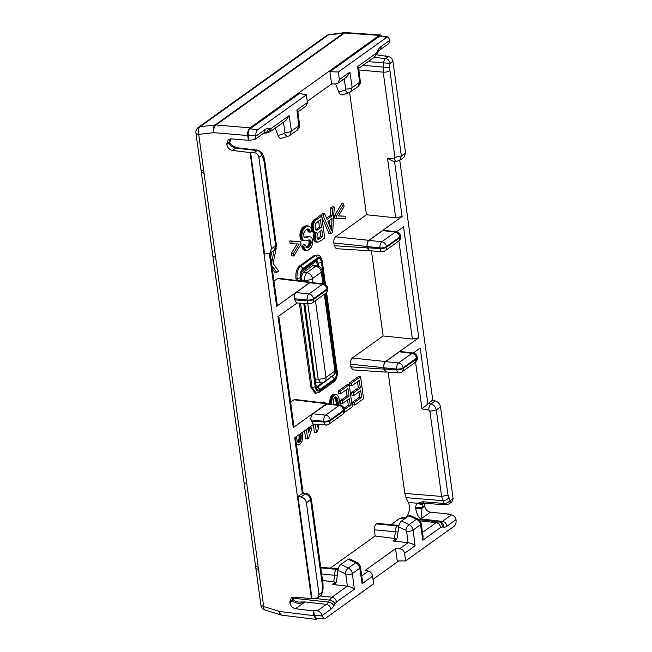 <?xml version="1.0" encoding="UTF-8"?>
<svg xmlns="http://www.w3.org/2000/svg" width="652" height="652" viewBox="0 0 652 652"><rect width="100%" height="100%" fill="white"/><g stroke="black" fill="none" stroke-linecap="round" stroke-linejoin="round"><path stroke-width="0.98" d="M382.17 36.145L380.491 34.955L379.219 35.371L344.533 33.008L216.032 124.972A5.941 4.621 -125.6 0 0 215.168 124.988L343.669 33.032A5.941 3.358 -97.2 0 1 344.631 32.633A5.941 5.941 0 0 1 345.78 32.6A5.941 3.048 -86.1 0 0 344.533 33.008L328.29 34.98A5.941 4.621 -125.6 0 0 326.538 35.648L325.625 36.3A5.941 4.621 -125.6 0 0 325.576 36.341M379.219 35.371L249.993 127.849L216.032 124.972A5.941 3.211 94.8 0 0 213.75 132.658A5.941 3.513 83.5 0 1 215.168 124.988L200.115 126.708L198.371 127.368A5.941 5.941 0 0 0 195.934 133.016A5.941 2.095 -7.8 0 0 198.697 134.377L198.697 134.377A5.941 3.513 -96.5 0 1 200.115 126.708L327.369 35.632A5.941 4.621 -125.6 0 0 325.625 36.3L198.363 127.376M398.731 560.932L373.025 579.335M318.217 618.552L316.228 619.4L313.799 615.667L313.139 610.883L313.669 610.5L314.345 615.431L316.359 618.43M265.054 610.06A5.941 2.714 -72.8 0 1 263.685 606.547L260.922 605.195A5.941 5.941 0 0 0 265.054 610.06M265.062 610.06L281.028 614.991A5.941 2.714 -72.8 0 1 279.659 611.478L263.685 606.547L215.649 257.516L212.878 256.13M281.004 614.983A5.941 5.941 0 0 0 282.055 615.211A5.941 3.138 -83 0 1 279.659 611.478L313.799 615.667M249.993 127.849C248.192 129.495 247.434 132.054 247.711 135.526L248.371 140.319L254.647 139.618L255.894 135.812C255.674 133.032 256.277 130.987 257.719 129.666L306.342 94.874L299.553 93.432L250.042 128.86L257.719 129.666M292.813 598.683L292.275 600.329L289.765 602.13L289.847 602.701C290.588 606.034 292.471 608.039 295.511 608.723L313.139 610.883M289.765 602.13L291.338 597.794L293.922 597.126L311.452 598.609L250.058 152.584L232.438 150.425L235.657 148.118A5.941 4.621 54.4 0 1 233.139 147.156C233.791 146.26 233.97 146.325 233.669 147.36M248.371 140.319L230.841 138.835L228.257 139.495L226.766 144.41C227.507 147.735 229.398 149.748 232.438 150.425M448.503 514.501L448.437 514.053L430.442 512.162C427.337 511.527 425.414 509.546 424.664 506.221L424.77 503.287M376.53 54.825L388.405 56.569L385.56 58.607L374.158 57.311M385.422 56.211L385.356 55.754M432.806 400.475L399.749 160.31M406.017 497.655L442.814 500.687L444.142 503.442A5.192 2.706 95.4 0 0 445.813 504.852L449.024 503.947A4.751 3.7 54.4 0 0 450.296 500.467L450.059 500.377A4.751 3.081 154.2 0 1 444.142 503.442L422.594 501.73L423.295 503.377C421.917 504.2 420.45 504.012 418.886 502.806L418.176 503.295C416.522 503.931 415.666 505.471 415.609 507.916L422.08 507.435L422.977 503.588C421.534 504.534 419.929 504.436 418.176 503.295L408.372 502.513L406.017 497.655L404.81 493.401L388.111 372.08M430.442 512.162L420.964 518.943L422.088 508.063A4.751 0.75 179.9 0 1 415.617 508.324C416.742 514.02 418.527 517.566 420.964 518.943L442.39 521.38A4.751 3.7 54.4 0 1 446.962 526.164A14.417 7.506 -84.6 0 1 443.678 527.142A4.751 4.059 96.7 0 0 440.19 522.032A9.658 5.029 95.4 0 0 442.39 521.38L451.486 514.868L447.908 514.428L448.437 514.053M403.914 517.835A8.916 4.637 95.4 0 0 408.771 512.423A8.916 4.637 95.4 0 0 408.372 502.513M450.296 500.467L453.099 498.462L451.844 501.926L449.024 503.947M292.764 598.186L328.388 602.04A9.658 5.029 -84.6 0 1 326.416 604.371A4.751 3.7 54.4 0 1 330.996 609.155L321.941 615.643L323.995 618.944L325.022 618.618L373.645 583.817L372.585 576.172C372.007 573.475 370.621 571.78 368.429 571.087L365.202 570.402L395.568 548.666L397.255 560.932L405.617 560.932L454.24 526.14C455.683 524.819 456.286 522.774 456.066 519.994L456.025 519.685C455.43 517.02 453.922 515.414 451.486 514.868M394.15 158.338A4.751 2.543 89.5 0 0 396.546 161.346L393.335 161.378L387.516 158.395L394.15 158.338L394.933 157.328L401.33 155.967L405.544 152.943L392.944 61.386C392.349 58.721 390.841 57.115 388.405 56.569M390.018 40.163L388.771 43.635L379.692 50.131A4.751 3.7 -125.6 0 0 380.964 46.651L390.018 40.163L388.038 36.871L386.946 37.188L338.323 71.989L329.92 71.696L331.607 83.961L307.239 101.402M236.44 147.629L232.43 146.684M226.684 143.831L229.268 141.989A4.751 0.75 -0.1 0 0 229.977 141.59L229.985 142.095A4.751 0.929 -1.6 0 1 229.276 142.609C229.471 144.785 230.506 146.187 232.373 146.839M226.766 144.41L229.276 142.609A13.79 7.18 95.4 0 1 229.268 141.989L230.547 138.819M261.664 155.339L261.9 155.429A4.751 3.081 -25.8 0 0 262.137 152.975L258.273 150.204A5.192 2.706 95.4 0 0 257.084 150.555A4.751 3.7 -125.6 0 1 261.664 155.339L258.86 157.344C258.265 154.687 256.725 153.098 254.239 152.592L250.058 152.584M295.511 608.723L304.989 601.935C299.855 604.021 295.666 603.662 292.422 600.859L292.854 597.167M289.847 602.701L292.422 600.859A4.751 2.502 -16.8 0 0 292.935 599.098A4.751 2.502 -16.8 0 0 292.862 598.911M321.941 615.643C321.346 612.978 319.806 611.397 317.32 610.883L326.416 604.371L304.989 601.935L298.502 602.057C298.005 602.146 293.987 601.331 292.935 599.098L293.058 597.142M303.107 492.985L297.964 496.425L301.004 496.971C303.938 497.753 305.739 499.717 306.416 502.863L319.015 594.42L317.728 597.917L311.452 598.609M317.32 610.883L313.669 610.5M321.99 592.032L321.819 592.415A4.751 3.7 54.4 0 1 320.548 595.895L322.683 592.122L321.99 592.032L322.357 584.999L310.629 499.848C309.961 496.694 308.176 494.721 305.275 493.914L306.448 493.605C308.746 493.833 310.36 495.569 311.297 498.813L306.416 502.863M453.099 498.462L440.499 406.905C439.831 403.751 438.054 401.771 435.186 400.939L432.211 400.352L421.991 408.885L428.804 410.1C428.788 407.353 429.489 405.324 430.907 404.004L435.186 400.939M450.059 500.377L448.005 495.08L436.286 409.921C435.609 406.775 433.824 404.802 430.907 404.004L427.875 403.458M302.341 493.295L294.704 437.826L313.816 424.15M293.962 426.514L293.294 427.557L326.522 403.775L328.29 403.735M293.294 427.557L278.021 316.619L297.133 302.944M270.091 253.098L277.279 305.291L276.611 306.35L309.839 282.569L311.607 282.52M250.588 152.209L264.598 254.011L269.846 253.269L274.093 250.238L275.682 245.885L263.954 160.726L261.9 155.429M297.964 496.425L311.982 598.234M327.557 403.645L312.756 413.775C311.314 415.096 310.711 417.141 310.931 419.921L313.107 424.102M296.073 292.569L309.79 282.756L310.874 282.43L323.498 283.979A4.751 2.51 97 0 0 322.381 284.296L308.934 293.922L296.073 292.569C294.631 293.889 294.028 295.935 294.248 298.714L307.116 300.067A4.751 2.38 -84 0 1 308.934 293.922C311.395 294.451 312.919 296.041 313.514 298.706L326.962 289.08A4.751 3.7 -125.6 0 0 322.381 284.296L309.79 282.756M296.424 302.895L294.248 298.714M369.969 250.775L336.196 248.673L334.158 245.674L333.791 242.968C333.563 240.189 334.174 238.143 335.609 236.823L368.869 240.319L402.105 216.537L395.691 217.825L366.457 214.752L349.627 92.486M368.869 240.319C367.435 241.639 366.823 243.685 367.052 246.464L367.247 247.923L369.26 250.922M396.506 231.827L403.515 226.806L418.788 337.744L385.552 361.534C384.118 362.846 383.506 364.892 383.735 367.679L383.93 369.13L350.841 366.889L352.854 369.88M386.652 371.982L385.943 372.129L383.93 369.13M413.189 353.034L420.198 348.021L427.834 403.49M386 371.942L383.824 367.761C383.596 364.981 384.207 362.928 385.65 361.615L398.511 362.96A4.751 3.7 -125.6 0 1 403.091 367.744L403.18 368.453A4.751 3.7 54.4 0 1 401.917 371.925L415.357 362.308L416.538 358.127A4.751 3.7 -125.6 0 0 411.958 353.343L398.511 362.96A4.751 2.38 -84 0 0 396.685 369.113A4.751 1.671 -7.8 0 0 403.091 367.744L416.538 358.127A4.751 1.671 172.2 0 0 417.207 357.092A4.751 4.751 0 0 0 413.075 353.025A4.751 2.51 97 0 0 411.958 353.343L399.358 351.795L385.65 361.615M399.358 351.795L400.45 351.477M368.967 240.401L382.675 230.588L395.275 232.136A4.751 2.51 -83 0 1 396.392 231.819A4.751 4.751 0 0 1 400.524 235.885A4.751 1.671 172.2 0 1 399.855 236.92C399.26 234.255 397.736 232.658 395.275 232.136L381.827 241.753A4.751 2.38 96 0 0 380.002 247.899A4.751 1.671 172.2 0 0 386.408 246.537A4.751 3.7 -125.6 0 0 381.827 241.753L368.967 240.401C367.524 241.721 366.913 243.767 367.141 246.546L369.317 250.735M396.392 231.819L383.792 230.27L382.675 230.588M398.877 240.947L412.374 339.032L418.788 337.744M396.546 161.346L399.66 160.368M258.86 157.344L271.46 248.901L269.846 253.269M405.544 152.943L403.979 157.279L399.733 160.319L401.33 155.967L389.562 67.767L383.14 67.107L383.205 72.168A4.751 1.671 -7.8 0 0 389.611 70.807M250.042 128.86C248.608 130.18 247.996 132.226 248.225 135.005L248.901 139.935M388.054 36.871L379.423 36.267L329.92 71.696M390.964 524.664L399.635 518.462L402.341 517.655L405.683 518.038L402.341 517.655M362.349 580.003L362.08 583.695L359.782 568.218L352.341 573.54A4.751 1.606 172.8 0 1 345.862 574.819L347.369 586.164C350.491 586.792 352.813 587.819 354.338 589.237L336.497 602L335.046 603.719A4.751 2.641 -150.5 0 0 329.496 600.084L328.388 602.04A4.751 2.641 29.5 0 1 333.938 605.675A14.417 7.506 -84.6 0 1 330.996 609.155M405.617 560.932L404.566 553.287C403.93 550.63 402.268 549.131 399.57 548.805L395.568 548.666M423.091 536.531L422.822 540.223L420.524 524.746A4.751 1.736 -8.4 0 0 421.184 523.662A4.751 1.736 -8.4 0 0 421.176 523.621M398.633 526.865L397.386 537.321L395.74 540.288L392.936 540.964L408.111 542.692C411.233 543.32 413.555 544.347 415.079 545.765L413.083 530.068A4.751 1.606 -7.2 0 1 406.603 531.347L405.805 530.247L398.633 526.865C399.073 524.257 400.035 522.309 401.518 521.021L408.885 515.748L410.141 515.479L417.663 518.951A4.751 1.728 -65.2 0 1 417.696 518.976M396.978 538.764L375.112 536.009L330.222 568.136M337.891 570.337C338.323 567.729 339.284 565.781 340.776 564.493L348.315 568.047A4.751 1.777 115.2 0 0 345.063 573.711L337.891 570.337L336.636 580.793L334.989 583.76L332.194 584.437L347.296 586.156M336.236 582.236L322.528 580.41M412.374 339.032L383.14 335.959L371.428 250.873M290.613 402.178L293.954 399.782L326.522 403.775M295.046 399.464L293.954 399.782M376.554 523.719L398.535 525.382L377.614 523.393L376.31 523.898C374.924 525.137 374.305 527.109 374.452 529.807L375.112 536.009M383.735 367.679L350.474 364.175L350.841 366.889M350.474 364.175C350.246 361.395 350.857 359.35 352.292 358.029L383.14 335.959M335.609 236.823L366.457 214.752M273.93 280.971L278.363 278.257M296.228 280.442L295.918 278.2C295.47 272.65 296.684 268.559 299.561 265.926L314.15 255.486L315.242 255.682A2.38 1.85 54.4 0 1 317.459 258.062C319.724 256.872 321.24 258.2 322.007 262.063L325.087 284.468M300.662 280.988L300.205 277.662A2.38 0.839 172.2 0 1 297.076 278.347C296.684 272.805 297.899 268.714 300.719 266.073L315.242 255.682L317.597 255.071L314.15 255.486M303.75 303.392L315.209 386.644C315.975 390.499 317.491 391.836 319.757 390.646L319.121 392.382L315.095 393.303L310.939 387.312L312.08 387.329L300.499 303.172M299.341 303.098L310.939 387.312M338.445 215.869L345.389 216.195L345.764 218.885L336.864 218.477L336.522 215.951L343.702 203.954L344.077 206.643L338.364 215.999L345.389 216.195M343.702 203.954L341.689 203.766L334.5 215.763L334.843 218.281L336.864 218.477M326.554 218.192L330.14 215.625L330.556 207.996L332.259 206.774L334.28 206.969L332.65 232.348L330.914 233.587L328.893 233.392L321.852 217.132M321.338 215.942L320.89 214.915L322.724 213.603L324.745 213.791L327.076 219.455L332.161 215.82L332.577 208.192L334.28 206.969M311.55 229.471L313.522 229.667L311.444 229.113L311.306 228.118L311.583 224.133L312.984 221.061L319.676 215.788L321.689 215.975L324.729 238.013L318.893 242.006L315.12 241.802L313.865 240.229L313.286 237.76L314.403 232.438M314.256 232.715L316.424 232.634L313.123 232.251L311.672 230.132M309.586 239.912L305.454 240.767L302.601 240.555L301.102 239.651L300.205 237.678L299.936 234.508L300.605 231.11L302.178 228.233L304.248 226.448L306.236 225.763L309.439 226.211L310.947 227.882L311.827 230.816L310.344 232.136L308.323 231.949L306.953 229.088M304.231 237.312L307.467 236.619L310.629 236.953L311.949 238.159L312.642 240.409L312.479 244.264L311.143 247.483L308.404 250.026L305.853 250.238L304.508 248.787L303.726 246.22L305.242 244.907L306.693 247.556L307.988 247.475L309.57 246.358L311.151 242.821L310.914 240.881L310.083 239.96M306.481 250.433L303.449 249.814L301.843 246.766L301.705 246.032L303.221 244.72L305.242 244.907M305.967 247.287L307.777 245.926L308.852 244.044L309.13 241.794L308.461 239.993M297.182 243.84L291.452 253.155L291.827 255.845L293.84 256.04L293.473 253.343L299.203 244.027L292.161 243.799L291.786 241.11L300.694 241.59L301.045 244.117L293.84 256.04M300.694 241.59L289.765 240.914L290.14 243.612L292.161 243.799M275.649 248.51L276.163 248.559L273.049 263.408L278.64 270.996L276.725 272.365L274.704 272.169L272.259 268.82M270.678 257.353L271.778 251.884M358.877 391.836L359.602 397.092L352.43 402.227L352.789 404.827L354.81 405.022L354.452 402.423L361.624 397.288L360.695 390.54L353.979 395.348L353.62 392.757L360.344 387.948L359.309 380.45L351.852 385.788L351.493 383.189L360.556 376.701L363.588 398.739L354.81 405.022M357.492 381.746L358.323 387.761L351.599 392.569L351.958 395.153L353.979 395.348M360.556 376.701L358.535 376.506L349.472 382.993L349.831 385.593L351.852 385.788M344.052 408.225L348.282 405.194L350.303 405.389L349.374 398.641L342.659 403.449L342.3 400.858L349.024 396.049L347.989 388.551L340.531 393.889L340.173 391.29L349.236 384.802L352.267 406.84L343.906 412.822M347.565 399.937L348.282 405.194M346.171 389.847L347.003 395.862L340.279 400.67L340.637 403.254L342.659 403.449M349.236 384.802L347.214 384.607L338.152 391.094L338.51 393.694L340.531 393.889M329.676 403.938L330.034 399.252L331.346 395.911L333.539 394.207L336.188 394.354L337.614 395.21L338.763 397.418L340.279 405.202M324.484 424.876L326.497 424.982M321.868 402.749L322.968 401.958L324.989 402.154L325.128 403.148M313.343 424.493L314.419 432.292L316.44 432.48L315.307 424.256M307.915 429.236L308.746 427.728M304.557 430.776L305.649 438.666L307.671 438.861L306.375 429.481M297.573 441.983L298.999 439.228L299.081 434.24M336.636 405.275L335.698 399.823L334.615 397.255M315.617 229.765L319.464 227.116L321.485 227.303L320.442 219.732L315.861 223.383L315.063 227.735L315.707 229.634L316.848 230.221L321.485 227.303M318.624 221.028L319.464 227.116M317.377 238.722L320.743 236.374L322.756 236.562L321.843 229.903L317.605 233.294L316.896 237.043L317.54 238.885L319.203 239.023L322.756 236.562M320.026 231.207L320.743 236.374M329.57 225.576L329.896 220.042M316.44 261.15L317.589 265.967M316.383 387.035L322.447 382.7M307.793 303.669L318.184 379.138L320.857 382.887L317.41 382.838L315.47 381.338M301.142 277.198L303.433 272.234L312.552 265.706L314.003 265.323L317.312 265.91L315.772 266.285A5.941 4.621 54.4 0 1 321.314 272.243L312.398 278.616L312.96 282.691M297.915 111.875L306.31 105.868L307.394 102.519L306.342 94.874M297.874 111.549L296.888 110.041L298.877 125.738L291.436 131.06A4.751 1.736 171.6 0 1 284.981 132.495L283.457 122.226M270.034 131.826L285.894 120.481L289.138 115.583L271.305 128.346L269.977 131.867M339.374 79.634L337.907 83.252L346.636 77.009L349.888 72.111L339.374 79.634L338.323 71.989M358.616 68.077L357.63 66.569L359.619 82.266A4.751 1.606 -7.2 0 0 360.295 81.28L358.608 68.004M337.907 83.252L335.593 83.961L331.607 83.961M313.131 424.11L325.927 424.974A4.751 2.437 -86.1 0 1 323.889 421.983A4.751 1.671 -7.8 0 0 330.295 420.613L330.197 419.912A4.751 3.7 -125.6 0 0 325.617 415.128A4.751 2.38 96 0 0 323.799 421.273A4.751 1.671 172.2 0 0 330.197 419.912L343.645 410.287A4.751 3.7 -125.6 0 0 339.064 405.503L325.617 415.128L312.756 413.775M326.473 403.963L339.064 405.503A4.751 2.51 -83 0 1 340.181 405.185A4.751 4.751 0 0 1 344.313 409.26A4.751 1.671 -7.8 0 1 343.645 410.287L343.743 410.996L330.295 420.613L329.032 424.085L342.463 414.476A4.751 3.7 54.4 0 0 343.743 410.996A4.751 1.671 -7.8 0 0 344.411 409.961A4.751 4.751 0 0 1 342.447 414.493M325.764 293.278A4.751 4.751 0 0 0 327.728 288.755A4.751 1.671 172.2 0 1 327.06 289.79A4.751 3.7 54.4 0 1 325.78 293.27L312.332 302.895A4.751 3.7 54.4 0 0 313.612 299.407L313.514 298.706A4.751 1.671 -7.8 0 1 307.116 300.067L307.214 300.768A4.751 1.671 -7.8 0 0 313.612 299.407L327.06 289.79L326.962 289.08A4.751 1.671 172.2 0 0 327.63 288.054A4.751 4.751 0 0 0 323.506 283.979M369.342 250.735L382.137 251.607A4.751 2.437 -86.1 0 1 380.1 248.608A4.751 1.671 172.2 0 0 386.497 247.247L386.408 246.537L399.855 236.92L399.945 237.621A4.751 3.7 54.4 0 1 398.674 241.101A4.751 4.751 0 0 0 400.613 236.586A4.751 1.671 -7.8 0 1 399.945 237.621L386.497 247.247A4.751 3.7 54.4 0 1 385.242 250.718M275.193 128.134L278.037 135.502C279.178 138.004 280.523 138.852 282.08 138.061M289.138 115.583L291.436 131.06L289.855 135.404L288.323 136.17A4.751 2.918 -107.6 0 1 284.468 133.456L284.981 132.495M299.553 124.752A4.751 1.606 172.8 0 1 298.877 125.738L297.279 130.09C299.407 127.588 300.164 125.803 299.553 124.752L297.866 111.468M342.822 94.589C341.273 95.388 339.92 94.532 338.779 92.03L345.21 89.984A4.751 2.918 72.4 0 0 349.065 92.698L358.021 86.618L359.619 82.266L352.178 87.588A4.751 1.736 -8.4 0 1 345.723 89.022L344.199 78.753M338.779 92.03L335.666 83.961M345.21 89.984L345.723 89.022M350.597 91.94L352.178 87.588L349.888 72.111M337.288 575.366L334.631 575.268C334.484 572.57 335.095 570.598 336.481 569.359L338.021 569.563M338.184 568.886L336.734 569.18L338.086 569.269M345.063 573.711L345.862 574.819M356.954 562.448A4.751 1.728 114.8 0 0 356.921 562.423A4.751 1.728 114.8 0 0 355.739 562.733L348.315 568.047C350.548 569.212 351.884 571.046 352.341 573.54L354.338 589.237M360.434 567.093A4.751 1.736 171.6 0 1 360.442 567.134C360.059 564.974 358.877 563.401 356.921 562.423L349.399 558.951L348.144 559.22L340.776 564.493M362.382 580.207L360.442 567.134A4.751 1.736 171.6 0 1 359.782 568.218C359.317 565.724 357.972 563.898 355.739 562.733L348.144 559.22M398.03 531.893L395.373 531.796C395.226 529.098 395.845 527.126 397.231 525.887L398.763 526.091M408.885 515.748L416.481 519.261C418.714 520.426 420.059 522.252 420.524 524.746L413.083 530.068C412.626 527.574 411.29 525.74 409.057 524.575L401.518 521.021M315.209 386.644A2.38 0.839 172.2 0 1 312.08 387.329L316.269 393.319M299.561 265.926L300.719 266.073L302.935 268.453L317.459 258.062M317.589 255.062C319.39 255.013 320.914 256.872 322.178 260.629L322.007 262.063M319.757 390.646L334.272 380.246A2.38 1.85 54.4 0 1 333.637 381.99L319.113 392.382M326.603 292.52L337.002 371.045C337.345 375.21 336.432 378.274 334.272 380.246M316.668 387.581L317.337 387.329A2.38 1.85 54.4 0 1 319.553 389.709L334.207 379.219C336.008 377.581 336.766 375.022 336.481 371.55L335.641 371.95M330.833 376.693L331.99 376.84A2.38 1.85 54.4 0 1 334.207 379.219M316.244 387.133L317.337 387.329L332.903 375.699M316.497 387.565L316.098 385.862L315.764 386.375C316.399 389.594 317.663 390.703 319.553 389.709M324.46 284.199L321.452 262.324A2.38 0.839 172.2 0 1 318.323 263.017L316.953 260.784M321.452 262.324C320.808 259.113 319.545 258.005 317.663 258.999L316.79 260.767M300.727 277.157C300.45 273.685 301.208 271.126 303.009 269.48L302.365 271.224C301.208 272.764 300.776 274.573 301.061 276.635A2.38 0.839 172.2 0 1 300.727 277.157L301.265 281.061M302.365 271.224L317.019 260.735M334.5 215.763L336.522 215.951M330.556 207.996L332.577 208.192M330.14 215.625L332.161 215.82M320.89 214.915L322.911 215.103L324.745 213.791M330.914 233.587L322.911 215.103M331.575 225.942L332.023 218.526L327.899 221.476L331.501 230.621L331.575 225.942L329.643 225.763M329.847 226.26L331.55 226.423M330.042 226.757L331.526 226.896M330.246 227.246L331.509 227.369M330.442 227.744L331.501 227.841M330.629 228.233L331.493 228.314M330.817 228.713L331.485 228.779M330.996 229.194L331.485 229.243M314.81 219.268L316.831 219.463L321.689 215.975M314.59 219.439L316.831 219.463M314.378 219.61L316.611 219.626M314.174 219.781L316.399 219.797M313.979 219.96L316.196 219.977M313.799 220.14L316 220.148M313.62 220.319L315.812 220.327M313.449 220.498L315.641 220.506M313.286 220.686L315.47 220.694M313.131 220.873L315.307 220.873M312.984 221.061L315.152 221.061M312.846 221.256L315.006 221.256M312.707 221.452L314.867 221.444M312.585 221.647L314.729 221.639M312.463 221.851L314.606 221.843M312.349 222.055L314.484 222.047M312.235 222.267L314.37 222.25M312.137 222.479L314.256 222.462M312.039 222.691L314.158 222.674M311.949 222.911L314.06 222.886M311.868 223.139L313.971 223.106M311.786 223.375L313.889 223.326M311.713 223.62L313.808 223.563M311.648 223.872L313.734 223.807M311.583 224.133L313.669 224.06M311.526 224.41L313.604 224.329M311.469 224.695L313.547 224.598M311.42 224.989L313.49 224.883M311.379 225.29L313.441 225.176M311.338 225.6L313.4 225.478M311.314 225.918L313.359 225.796M311.289 226.236L313.335 226.114M311.273 226.554L313.31 226.431M311.265 226.863L313.294 226.741M311.265 227.181L313.286 227.059M311.273 227.491L313.286 227.369M311.289 227.809L313.294 227.687M311.306 228.118L313.302 227.996M311.338 228.428L313.327 228.306M311.379 228.738L313.359 228.624M311.632 229.814L313.522 229.667M311.705 230.132L313.604 230.001M311.77 230.433L313.693 230.319M311.884 230.71L313.791 230.621M312.006 230.971L313.905 230.906M312.137 231.215L314.028 231.167M312.275 231.444L314.158 231.411M312.43 231.656L314.297 231.639M312.593 231.835L314.451 231.843M312.764 231.998L314.614 232.03M312.936 232.136L314.777 232.193M313.123 232.251L314.957 232.332M313.319 232.34L315.144 232.446M313.514 232.414L315.34 232.536M314.117 233L316.277 232.911M313.995 233.277L316.138 233.188M313.881 233.571L316.016 233.473M313.775 233.856L315.902 233.758M313.677 234.158L315.796 234.052M313.596 234.451L315.698 234.345M313.522 234.753L315.617 234.647M313.457 235.054L315.544 234.948M313.4 235.364L315.478 235.25M313.351 235.674L315.421 235.559M313.319 235.983L315.372 235.869M313.294 236.285L315.34 236.171M313.27 236.586L315.307 236.472M313.262 236.88L315.291 236.774M313.262 237.173L315.283 237.075M313.27 237.467L315.283 237.369M313.286 237.76L315.291 237.662M313.31 238.045L315.307 237.947M313.343 238.33L315.332 238.241M313.392 238.632L315.364 238.518M313.449 238.917L315.413 238.819M313.514 239.194L315.47 239.113M313.588 239.471L315.527 239.39M313.669 239.732L315.609 239.659M313.759 239.985L315.69 239.92M313.865 240.229L315.78 240.172M313.971 240.458L315.886 240.417M314.093 240.686L315.992 240.653M314.223 240.898L316.114 240.873M314.354 241.101L316.244 241.093M314.5 241.281L316.375 241.289M314.647 241.436L316.522 241.468M314.802 241.582L316.668 241.631M314.957 241.705L316.815 241.77M315.12 241.802L316.978 241.892M315.283 241.884L317.141 241.998M315.462 241.949L317.304 242.079M315.641 241.99L317.483 242.137M318.054 238.29L320.075 238.477M317.817 238.453L319.839 238.64M317.589 238.591L319.61 238.787M317.434 238.73L319.398 238.917M317.54 238.885L319.203 239.023M317.622 238.991L319.024 239.121M317.711 239.08L318.852 239.194M317.94 239.235L318.706 239.251M318.046 239.276L318.567 239.292M317.809 239.154L318.331 239.325M316.432 229.284L318.453 229.471M316.212 229.422L318.233 229.618M316.008 229.553L318.021 229.748M315.804 229.667L317.826 229.854M315.829 229.781L317.638 229.952M315.935 229.895L317.459 230.042M316.041 229.985L317.296 230.107M316.155 230.066L317.133 230.156M316.277 230.132L316.986 230.197M316.399 230.172L316.848 230.221M306.236 225.763L308.502 225.959M305.975 225.788L308.257 225.959M305.707 225.837L307.997 225.983M305.429 225.91L307.728 226.024M305.144 226.008L307.451 226.097M304.859 226.13L307.165 226.195M304.557 226.277L306.872 226.325M304.248 226.448L306.57 226.472M303.93 226.651L306.269 226.643M303.604 226.872L305.951 226.839M303.343 227.067L305.625 227.067M303.098 227.271L305.364 227.255M302.854 227.491L305.12 227.466M302.626 227.727L304.875 227.687M302.398 227.972L304.639 227.915M302.178 228.233L304.419 228.167M301.966 228.51L304.199 228.428M301.762 228.795L303.987 228.697M301.566 229.096L303.783 228.991M301.379 229.414L303.587 229.292M301.2 229.74L303.4 229.602M301.037 230.066L303.221 229.928M300.882 230.409L303.058 230.262M300.735 230.751L302.903 230.604M300.605 231.11L302.756 230.947M300.482 231.468L302.626 231.297M300.376 231.835L302.504 231.656M300.279 232.21L302.398 232.022M300.189 232.585L302.3 232.397M300.116 232.976L302.21 232.78M300.059 233.367L302.137 233.163M300.002 233.75L302.072 233.555M299.969 234.125L302.023 233.938M299.936 234.508L301.982 234.321M299.92 234.883L301.957 234.696M299.92 235.25L301.941 235.07M299.928 235.617L301.941 235.437M299.944 235.975L301.949 235.804M299.977 236.334L301.966 236.171M300.018 236.684L301.998 236.521M300.075 237.035L302.039 236.88M300.132 237.369L302.096 237.222M300.205 237.678L302.153 237.556M300.287 237.98L302.226 237.874M300.376 238.265L302.308 238.176M300.474 238.534L302.398 238.461M300.58 238.787L302.495 238.73M300.694 239.031L302.601 238.982M300.825 239.251L302.715 239.219M300.955 239.455L302.846 239.447M301.102 239.651L302.976 239.651M301.248 239.822L303.123 239.838M301.411 239.977L303.27 240.017M301.591 240.115L303.433 240.172M301.77 240.238L303.612 240.311M301.966 240.343L303.791 240.433M302.169 240.433L303.987 240.539M302.381 240.498L304.182 240.621M302.601 240.555L304.394 240.694M309.309 239.928L310.246 240.017M309.015 239.969L310.376 240.091M308.706 240.017L310.482 240.189M308.567 240.107L310.588 240.295M308.665 240.229L310.686 240.417M308.746 240.368L310.768 240.555M308.828 240.523L310.849 240.71M308.901 240.694L310.914 240.881M308.958 240.873L310.98 241.069M309.015 241.077L311.037 241.264M309.056 241.289L311.077 241.484M309.097 241.517L311.118 241.713M309.13 241.794L311.143 241.982M309.138 242.071L311.159 242.259M309.146 242.348L311.167 242.536M309.13 242.625L311.151 242.821M309.105 242.911L311.126 243.098M309.064 243.188L311.085 243.383M309.007 243.473L311.028 243.669M308.934 243.758L310.955 243.954M308.852 244.044L310.874 244.239M308.746 244.337L310.768 244.524M308.632 244.622L310.654 244.81M308.502 244.899L310.523 245.087M308.347 245.168L310.368 245.356M308.176 245.429L310.197 245.617M307.988 245.682L310.002 245.869M307.777 245.926L309.798 246.114M307.548 246.163L309.57 246.358M307.304 246.391L309.325 246.586M307.043 246.611L309.064 246.806M306.758 246.823L308.779 247.018M306.481 247.01L308.502 247.198M306.22 247.165L308.241 247.352M306.326 247.32L307.988 247.475M306.497 247.45L307.744 247.573M306.864 247.621L307.508 247.63M306.693 247.556L307.288 247.662M301.705 246.032L303.726 246.22M301.77 246.407L303.791 246.595M301.843 246.766L303.865 246.953M301.933 247.108L303.954 247.304M302.023 247.434L304.044 247.63M302.129 247.744L304.15 247.939M302.243 248.045L304.264 248.233M302.365 248.322L304.378 248.518M302.495 248.591L304.508 248.787M302.634 248.844L304.655 249.031M302.781 249.08L304.802 249.268M302.935 249.292L304.957 249.488M303.098 249.488L305.12 249.683M303.27 249.659L305.291 249.855M303.449 249.814L305.47 250.001M303.636 249.944L305.658 250.132M303.832 250.05L305.853 250.238M304.036 250.132L306.057 250.327M304.248 250.197L306.269 250.392M307.891 236.611L310.091 236.815M307.687 236.611L309.912 236.806M307.467 236.619L309.708 236.806M307.222 236.643L309.488 236.815M306.953 236.684L309.244 236.839M306.676 236.733L308.975 236.872M306.367 236.79L308.689 236.92M306.041 236.872L308.388 236.986M304.468 237.393L308.062 237.059M307.98 228.95L305.364 230.205L303.685 233.172L303.971 236.872L306.032 237.54M304.549 237.442L305.845 237.572M304.671 237.499L305.674 237.597M304.908 237.572L305.527 237.613M304.802 237.548L305.25 237.621M307.785 228.942L308.192 228.966M307.605 228.958L308.363 228.999M307.418 228.991L308.526 229.048M307.231 229.031L308.689 229.113M307.043 229.096L308.836 229.186M307.092 229.194L308.975 229.276M307.214 229.308L309.113 229.382M307.337 229.447L309.235 229.504M307.451 229.594L309.358 229.634M307.557 229.757L309.472 229.789M307.654 229.936L309.578 229.952M307.752 230.132L309.676 230.132M307.85 230.343L309.773 230.327M307.94 230.572L309.871 230.539M308.021 230.816L309.961 230.767M308.103 231.077L310.042 231.004M308.184 231.346L310.124 231.264M308.257 231.639L310.205 231.542M289.765 240.914L291.786 241.11M291.452 253.155L293.473 253.343M275.046 249.357L276.163 248.559M270.996 259.683L272.243 259.806L274.19 250.164M271.02 259.814L272.243 259.806M272.063 260.824L271.142 260.743L271.892 261.876L272.218 259.928M272.12 267.833L272.349 266.587M276.725 272.365L272.813 266.961M349.472 382.993L351.493 383.189M358.323 387.761L360.344 387.948M351.599 392.569L353.62 392.757M359.602 397.092L361.624 397.288M352.43 402.227L354.452 402.423M338.152 391.094L340.173 391.29M347.003 395.862L349.024 396.049M340.279 400.67L342.3 400.858M344.362 409.635L350.303 405.389M333.857 394.158L336.188 394.354M333.539 394.207L335.878 394.346M333.205 394.321L335.56 394.403M332.87 394.484L335.226 394.517M332.52 394.713L334.892 394.68M332.259 394.908L334.541 394.9M332.015 395.128L334.28 395.104M331.778 395.373L334.036 395.324M331.558 395.634L333.8 395.56M331.346 395.911L333.579 395.821M331.151 396.204L333.368 396.098M330.971 396.522L333.172 396.4M330.8 396.864L332.985 396.718M330.637 397.215L332.813 397.052M330.491 397.59L332.659 397.41M330.36 397.989L332.512 397.785M330.238 398.396L332.381 398.176M330.132 398.82L332.145 399.008L332.259 398.584M330.034 399.252L332.047 399.448L332.145 399.008M329.945 399.709L331.966 399.904L332.047 399.448M329.871 400.181L331.892 400.369L331.966 399.904M329.806 400.67L331.827 400.858L331.892 400.369M329.757 401.167L331.778 401.363L331.827 400.858M329.716 401.681L331.738 401.876L331.778 401.363M329.684 402.219L331.705 402.406L331.738 401.876M329.667 402.765L331.689 402.96L331.705 402.406M329.667 403.343L331.689 403.531L331.689 402.96M331.086 404.077L331.697 404.134L331.689 403.531M338.592 404.99L337.377 398.837L335.658 396.864L334.46 397.484L333.571 399.309L333.278 404.346M336.497 404.216L338.518 404.411M335.299 396.905L336.057 396.978M335.095 396.986L336.245 397.092M334.892 397.101L336.44 397.247M334.68 397.264L336.636 397.451M334.802 397.5L336.823 397.687M334.989 397.793L337.011 397.989M335.177 398.176L337.198 398.372M335.356 398.641L337.377 398.837M335.527 399.195L337.549 399.383M335.698 399.823L337.72 400.018M335.87 400.54L337.891 400.727M336.033 401.33L338.054 401.526M336.196 402.211L338.209 402.406M336.35 403.172L338.364 403.368M327.174 424.9L326.546 425.348M323.824 402.985L324.989 402.154M319.048 424.509L317.654 431.608L316.44 432.48M316.962 424.37L317.328 427.068L317.842 424.428M309.35 427.345L311.02 427.508L311.379 430.124L308.624 438.168L307.671 438.861M309.089 427.533L311.02 427.508M308.812 427.728L310.89 427.704M308.608 427.948L310.76 427.916M308.477 428.185L310.629 428.136M308.339 428.429L310.499 428.372M308.2 428.69L310.36 428.617M308.062 428.959L310.222 428.877M307.98 429.244L310.083 429.146M308.021 429.554L309.936 429.432M308.07 429.88L309.79 429.725M308.111 430.206L309.643 430.027M308.16 430.532L309.496 430.336M308.2 430.842L309.358 430.646M308.249 431.159L309.227 430.939M308.29 431.461L309.097 431.241M308.331 431.763L308.983 431.526M308.372 432.056L308.869 431.811M307.866 428.413L308.575 432.643M296.399 444.224L296.839 444.118M296.415 444.354L296.986 444.281M296.432 444.468L297.133 444.419M296.448 444.566L297.279 444.55M296.456 444.648L297.434 444.664M296.464 444.713L297.589 444.754M296.473 444.762L297.744 444.835M296.473 444.786L297.907 444.892M296.481 444.803L298.07 444.941M302.528 432.235L302.691 437.476L301.909 441.559L300.393 444.012L298.241 444.966M299.651 434.289L301.102 434.428L301.012 433.482M299.146 435.12L301.159 435.316L301.102 434.428M299.178 435.952L301.2 436.139L301.159 435.316M299.195 436.718L301.216 436.913L301.2 436.139M299.178 437.435L301.2 437.622L301.216 436.913M299.146 438.087L301.167 438.283L301.2 437.622M299.081 438.69L301.102 438.877L301.167 438.283M298.999 439.228L301.02 439.424L301.102 438.877M298.909 439.619L301.02 439.424M298.812 439.986L300.931 439.815M298.706 440.328L300.833 440.181M298.575 440.638L300.727 440.516M298.445 440.923L300.596 440.833M298.298 441.192L300.466 441.119M298.135 441.428L300.311 441.38M297.956 441.64L300.156 441.616M297.777 441.82L299.977 441.828M297.94 442.015L299.79 442.015M298.127 442.186L299.594 442.178M298.331 442.309L299.382 442.3M298.534 442.398L299.178 442.39M296.187 436.767L297.418 441.339L298.975 442.439M344.631 32.633L329.244 34.589A5.941 3.358 -97.2 0 0 328.29 34.98L327.369 35.632M247.711 135.526L213.75 132.658L198.697 134.377L215.649 257.516M201.012 169.862L203.774 171.256M195.934 133.016L201.313 172.104L204.076 173.456M255.845 568.283L243.978 482.048A5.941 2.095 -7.8 0 0 246.741 483.409M255.543 566.115L258.306 567.468M260.93 605.195L255.853 568.316L258.608 569.669M418.886 502.806L422.594 501.73A5.632 2.934 95.4 0 0 424.395 503.262L423.327 503.401M424.591 505.642L422.08 507.435L422.088 508.063L424.664 506.221M415.617 508.324A9.038 4.703 95.4 0 0 415.609 507.916M419.969 520.809L436.082 522.676L438.788 521.869L418.666 519.546L438.796 521.869A4.751 4.059 96.7 0 1 438.796 521.869A4.751 4.059 96.7 0 1 442.284 526.979L443.678 527.142M446.962 526.164L456.025 519.685M363.025 65.281L383.14 67.107L383.539 63.114A5.192 2.706 -84.6 0 1 385.56 58.607A4.751 3.7 -125.6 0 1 390.14 63.391L368.103 61.638M379.692 50.131L378.119 52.087A4.751 2.641 -150.5 0 0 378.021 50.131A14.417 7.506 -84.6 0 1 380.964 46.651M390.14 63.391L392.944 61.386M258.273 150.204L236.945 147.735A5.632 2.934 95.4 0 0 235.657 148.118L257.084 150.555L254.239 152.592M263.799 133.073L265.234 133.179L263.881 133.024A4.751 4.059 -83.3 0 0 268.282 128.664A14.417 7.506 -84.6 0 0 264.997 129.642L255.943 136.121M263.726 133.008L263.726 133.122A4.751 3.7 -125.6 0 0 264.997 129.642M321.819 592.415L319.015 594.42M301.004 496.971L305.275 493.914L302.3 493.319M311.297 498.78L323.025 583.972A4.751 1.671 -7.8 0 1 322.357 584.999M448.005 495.08L441.608 496.441L429.888 411.282L436.286 409.921L440.499 406.905M429.888 411.282L428.804 410.1M269.349 253.571L276.611 306.35M394.509 161.362L402.105 216.537M414.199 352.308L414.346 353.36M415.56 362.162L421.991 408.885M397.516 231.101L397.663 232.153M387.516 158.395L395.691 217.825M271.46 248.901L276.35 244.85L264.622 159.699L263.954 160.726M379.423 36.267L386.946 37.188M314.345 615.431L321.982 615.953M248.225 135.005L255.894 135.812M399.635 518.462L404.338 519M422.48 532.407L436.082 522.676C438.535 523.206 440.067 524.795 440.654 527.46L422.822 540.223M442.284 526.979L440.654 527.46M404.81 493.401L441.608 496.441L442.814 500.687A4.751 3.081 -25.8 0 0 448.731 497.623M263.791 133.073L265.234 133.179A4.751 4.059 -83.3 0 0 269.683 128.827L268.282 128.664M271.305 128.346L269.683 128.827M262.137 152.975L263.473 155.73A4.751 3.081 154.2 0 1 263.229 158.183M264.622 159.667L263.465 155.73M322.398 588.039L323.082 588.128L323.017 583.972M314.362 598.397L329.496 600.084L331.925 597.216L347.369 586.164M335.046 603.719L333.938 605.675M372.585 576.172L362.08 583.695M368.429 571.087L361.738 575.879M336.497 602A4.751 3.7 -125.6 0 0 331.925 597.216L320.491 595.936M415.079 545.765L404.566 553.287M408.111 542.692L399.57 548.805M396.261 538.585L392.936 540.964M335.519 582.057L332.194 584.437M389.969 63.774L389.562 67.767M394.933 157.328L383.205 72.168L358.861 69.96M376.978 54.1A4.751 2.641 29.5 0 0 377.011 54.043A4.751 2.641 29.5 0 0 376.921 52.087L378.021 50.131M307.394 102.519L296.888 110.041M376.921 52.087L375.462 53.806L357.63 66.569M378.119 52.087L374.191 57.286A4.751 3.7 -125.6 0 0 375.462 53.806M311.094 421.111L323.889 421.983L323.799 421.273L310.931 419.921M401.925 371.917A4.751 4.751 0 0 1 398.82 372.814A4.751 2.437 93.9 0 1 396.783 369.814A4.751 1.671 -7.8 0 0 403.18 368.453L416.628 358.828A4.751 1.671 172.2 0 0 417.296 357.793L417.207 357.092M383.987 368.942L396.783 369.814L396.685 369.113L383.824 367.761M294.411 299.904L307.214 300.768A4.751 2.437 93.9 0 0 309.244 303.767A4.751 4.751 0 0 0 312.357 302.878M367.304 247.736L380.1 248.608L380.002 247.899L367.141 246.546M284.468 133.456L278.037 135.502M320.808 567.868L336.481 569.359M320.776 567.664L336.734 569.18M333.751 581.69L334.631 575.268L321.656 574.037M397.475 525.708L398.828 525.797M376.31 523.898L397.231 525.887M374.452 529.807L395.373 531.796L394.493 538.218M405.805 530.247A4.751 1.777 -64.8 0 1 409.057 524.575L416.481 519.261A4.751 1.728 -65.2 0 1 417.663 518.951C419.627 519.937 420.801 521.502 421.184 523.662L423.124 536.735M408.046 542.684L406.603 531.347M352.292 358.029L385.552 361.534M277.271 278.575L309.839 282.569M334.158 245.674L367.247 247.923M333.791 242.968L367.052 246.464M295.918 278.2L297.076 278.347L297.385 280.588M300.205 277.662C299.871 273.498 300.776 270.425 302.935 268.453M326.253 292.887L337.002 371.045M317.182 262.992L318.323 263.017L318.787 266.383M325.715 293.318L336.481 371.55M304.345 303.433L315.764 386.375M303.009 269.48L317.663 258.999M315.038 219.096L317.059 219.292M318.315 238.11L320.336 238.306M316.652 229.121L318.673 229.317M305.698 236.953L307.72 237.149M305.356 237.043L307.377 237.238M305.038 237.124L307.059 237.32M304.745 237.198L306.766 237.385M304.476 237.255L306.497 237.45M304.362 237.32L306.253 237.499M271.036 259.961L272.194 260.075M271.061 260.132L272.161 260.229M271.085 260.311L272.128 260.409M271.11 260.515L272.096 260.613M271.305 260.996L272.023 261.061M271.493 261.265L271.982 261.313M272.259 267.092L272.943 267.157M272.226 267.279L273.082 267.361M272.186 267.475L273.237 267.581M272.145 267.687L273.392 267.801M272.128 267.907L273.563 268.045M272.161 268.143L273.742 268.29M315.438 300.67L326 377.426L334.916 371.045L324.346 294.296M322.919 283.905L321.314 272.243A5.941 2.095 -7.8 0 0 322.145 270.947A5.941 5.941 0 0 0 317.312 265.91M315.169 379.097L318.184 379.138A5.941 2.095 -7.8 0 0 326 377.426A5.941 4.621 54.4 0 1 324.411 381.779L333.319 375.397A5.941 4.621 -125.6 0 0 334.916 371.045A5.941 2.095 -7.8 0 0 335.747 369.757L325.275 293.636M312.552 265.706L315.772 266.285L306.856 272.658A5.941 4.621 54.4 0 1 312.398 278.616A5.941 2.095 172.2 0 1 304.582 280.336L304.737 281.485M303.433 272.234L306.856 272.658C305.209 274.321 304.451 276.88 304.582 280.336L301.159 279.904M329.244 34.589A5.941 5.941 0 0 0 326.522 35.664M345.78 32.6L380.466 34.955M201.313 172.104L243.978 482.048M282.063 615.219L316.204 619.4M445.813 504.852L424.395 503.262M236.945 147.735L232.837 146.024C230.409 143.994 229.455 142.69 229.985 142.103M229.977 141.59L230.808 138.827M263.726 133.122L254.639 139.626M320.548 595.895L317.72 597.917M303.058 492.936L306.448 493.605M278.763 316.09L293.954 426.498M295.446 437.296L303.107 492.945M276.342 244.859C276.986 245.877 276.228 247.678 274.084 250.238M316.383 618.43L324.02 618.944M270.026 131.826L265.364 133.195M322.683 592.122L323.082 588.128M374.191 57.286L358.657 68.403M325.927 424.974A4.751 4.751 0 0 0 329.04 424.085M344.313 409.26L344.411 409.961M327.581 403.645L340.181 405.185M415.34 362.325A4.751 4.751 0 0 0 417.296 357.793M413.075 353.025L400.475 351.477M398.82 372.814L386.025 371.942M327.63 288.054L327.728 288.755M309.244 303.767L296.448 302.903M385.226 250.727L398.674 241.101M382.137 251.607A4.751 4.751 0 0 0 385.242 250.71M400.524 235.885L400.613 236.586M288.323 136.17L281.582 138.314M289.855 135.412L297.279 130.09M358.021 86.626C360.148 84.108 360.906 82.331 360.295 81.28M342.324 94.85L349.065 92.698M337.785 568.854L320.719 567.232M295.071 399.464L327.638 403.458M385.968 372.129L352.879 369.88M310.955 282.251L278.388 278.257M337.337 370.532C337.923 372.74 337.076 379.774 333.637 381.99M322.341 261.542L325.527 284.728M301.061 276.635L301.68 281.11M304.753 303.465L316.098 385.862M323.954 284.06L322.145 270.947M333.319 375.397A5.941 5.941 0 0 0 335.747 369.757M320.857 382.887A5.941 5.941 0 0 0 324.411 381.779"/></g></svg>
